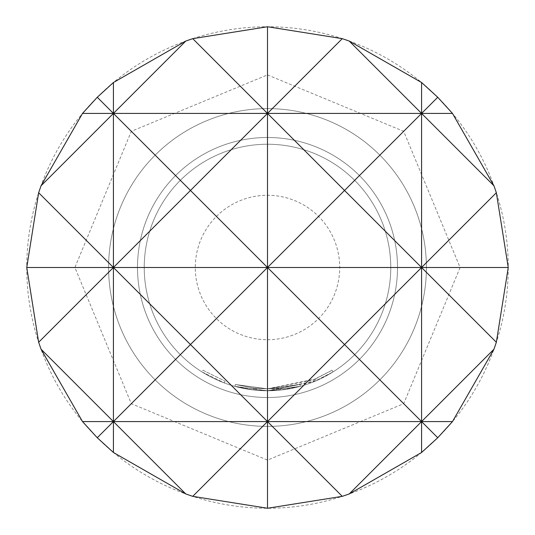 <?xml version="1.0" encoding="UTF-8"?>
<svg xmlns="http://www.w3.org/2000/svg" width="535" height="535" viewBox="0 0 535 535"><rect width="100%" height="100%" fill="white"/><g stroke="black" fill="none" stroke-linecap="round" stroke-linejoin="round"><path stroke-width="0.4" stroke-dasharray="2.67 2.01" d="M201.942 371.885L224.406 382.986L201.942 371.885L202.966 370.253L225.081 381.181L202.966 370.253M267.5 108.605A158.895 158.895 0 0 1 426.395 267.5A158.895 158.895 0 0 1 267.5 426.395A158.895 158.895 0 0 1 108.605 267.5A158.895 158.895 0 0 1 267.5 108.605A158.895 158.895 0 0 1 426.395 267.5A158.895 158.895 0 0 1 267.5 426.395A158.895 158.895 0 0 1 108.605 267.5A158.895 158.895 0 0 1 267.5 108.605A158.895 158.895 0 0 0 108.605 267.5A158.895 158.895 0 0 0 267.5 426.395A158.895 158.895 0 0 0 426.395 267.5A158.895 158.895 0 0 0 267.5 108.605A158.895 158.895 0 0 0 108.605 267.5A158.895 158.895 0 0 0 267.5 426.395A158.895 158.895 0 0 0 426.395 267.5A158.895 158.895 0 0 0 267.5 108.605A158.895 158.895 0 0 0 108.605 267.5A158.895 158.895 0 0 0 267.5 426.395A158.895 158.895 0 0 0 426.395 267.5A158.895 158.895 0 0 0 267.5 108.605A158.895 158.895 0 0 0 108.605 267.5A158.895 158.895 0 0 0 267.5 426.395A158.895 158.895 0 0 0 426.395 267.5A158.895 158.895 0 0 0 267.5 108.605A158.895 158.895 0 0 0 108.605 267.5A158.895 158.895 0 0 0 267.5 426.395A158.895 158.895 0 0 0 426.395 267.5A158.895 158.895 0 0 0 267.5 108.605A158.895 158.895 0 0 0 108.605 267.5A158.895 158.895 0 0 0 267.5 426.395A158.895 158.895 0 0 0 426.395 267.5A158.895 158.895 0 0 0 267.5 108.605A158.895 158.895 0 0 1 426.395 267.5A158.895 158.895 0 0 1 267.5 426.395M267.5 137.495A130.005 130.005 0 0 1 397.505 267.5A130.005 130.005 0 0 1 267.5 397.505A130.005 130.005 0 0 1 137.495 267.5A130.005 130.005 0 0 1 267.5 137.495A130.005 130.005 0 0 1 397.505 267.5A130.005 130.005 0 0 1 267.5 397.505A130.005 130.005 0 0 1 137.495 267.5A130.005 130.005 0 0 1 267.5 137.495M315.503 378.94L332.028 370.253L313.075 379.957L267.5 388.845L253.603 388.042L267.5 388.845L256.258 388.316L267.5 388.845L299.854 384.444L267.5 388.845L235.4 384.518L253.603 388.042L235.4 384.518L267.5 388.845L235.4 384.518L267.5 388.845L253.603 388.042L267.5 388.851L254.927 388.183L267.5 388.838L278.916 388.303L299.854 384.444L281.53 388.022L267.5 388.838L253.603 388.042L235.4 384.518L253.603 388.042L267.5 388.845L254.927 388.183L267.5 388.845L299.854 384.444L267.5 388.878L235.4 384.518L253.603 388.042L235.4 384.518L267.5 388.878L299.854 384.444L300.362 386.303L267.5 390.771L300.362 386.303L267.5 390.771L300.362 386.303L281.758 389.935L300.362 386.303L281.758 389.935L267.5 390.764A123.264 123.264 0 0 0 390.764 267.5A123.264 123.264 0 0 0 267.5 144.236A123.264 123.264 0 0 0 144.236 267.5A123.264 123.264 0 0 0 267.5 390.764A123.264 123.264 0 0 0 390.764 267.5A123.264 123.264 0 0 0 267.5 144.236A123.264 123.264 0 0 0 144.236 267.5A123.264 123.264 0 0 0 267.5 390.764L280.427 390.082L300.362 386.303L267.5 390.771L316.265 380.706L333.058 371.885L313.798 381.743L267.5 390.771L300.362 386.303L267.5 390.804L300.362 386.303L299.854 384.444L300.362 386.303L299.854 384.444L267.5 388.845L315.503 378.94L316.265 380.706M254.927 388.183L256.258 388.316L254.927 388.183L254.727 390.102L256.084 390.236L267.5 390.764L253.383 389.955L234.892 386.37L267.5 390.804L234.892 386.37L253.383 389.955L267.5 390.771L256.084 390.236L267.5 390.771L253.383 389.955L234.892 386.37L253.383 389.955L267.5 390.784L234.892 386.37L267.5 390.771L234.892 386.37L267.5 390.771L253.383 389.955L234.892 386.37L253.383 389.955L267.5 390.771L256.084 390.236L254.734 390.102L254.927 388.183L254.727 390.102L254.927 388.183M235.4 384.518L234.892 386.37L235.4 384.518M26.75 267.5A240.75 240.75 0 0 0 267.5 508.25A240.75 240.75 0 0 0 508.25 267.5A240.75 240.75 0 0 0 267.5 26.75A240.75 240.75 0 0 0 26.75 267.5M267.5 390.771L280.427 390.082L267.5 390.771M253.603 388.042L253.383 389.955L253.603 388.042M256.258 388.316L256.084 390.236L256.258 388.316M281.53 388.022L267.5 388.845L281.53 388.022L299.854 384.444L300.362 386.303L299.854 384.444L300.362 386.303L299.854 384.444L300.362 386.303L299.854 384.444L281.53 388.022L281.758 389.935M313.075 379.957L313.798 381.743M314.286 379.455L315.028 381.234L314.286 379.455M332.028 370.253L333.058 371.885L332.028 370.253M280.226 388.169L280.427 390.082L280.226 388.169M278.916 388.303L279.096 390.216M299.854 384.444L300.362 386.303L299.854 384.444L267.5 388.845L299.854 384.444L300.362 386.303L299.854 384.444M224.406 382.986L225.081 381.181L224.406 382.986M267.5 339.725A72.225 72.225 0 0 0 339.725 267.5A72.225 72.225 0 0 0 267.5 195.275A72.225 72.225 0 0 0 195.275 267.5A72.225 72.225 0 0 0 267.5 339.725M267.5 74.9L403.691 131.309L460.1 267.5L403.691 403.691L267.5 460.1L131.309 403.691L74.9 267.5L131.309 131.309L267.5 74.9"/><path stroke-width="0.8" d="M452.483 113.42L421.58 113.42L437.737 97.263L452.483 113.42L493.965 185.805L421.58 113.42L344.54 190.46L267.5 113.42L267.5 267.5L344.54 190.46L421.58 267.5L496.346 192.734L508.25 267.5L496.346 342.266L493.965 349.194L452.483 421.58L437.737 437.737L421.58 452.483L349.194 493.965L342.266 496.346L267.5 508.25L192.734 496.346L185.805 493.965L113.42 452.483L97.263 437.737L82.517 421.58L41.034 349.194L38.654 342.266L26.75 267.5L38.654 192.734L41.034 185.805L82.517 113.42L97.263 97.263L113.42 82.517L113.42 267.5L190.46 190.46L267.5 267.5L113.42 267.5L113.42 421.58L190.46 344.54L113.42 267.5L26.75 267.5M192.734 38.654L267.5 113.42L342.266 38.654L349.194 41.034L421.58 82.517L421.58 113.42L267.5 113.42L190.46 190.46L113.42 113.42L185.805 41.034L192.734 38.654L267.5 26.75L267.5 113.42L82.517 113.42M349.194 41.034L421.58 113.42L421.58 267.5L267.5 267.5L190.46 344.54L267.5 421.58L344.54 344.54L267.5 267.5L267.5 421.58L82.517 421.58M496.346 342.266L421.58 267.5L344.54 344.54L421.58 421.58L267.5 421.58L192.734 496.346M508.25 267.5L421.58 267.5L421.58 421.58L349.194 493.965M113.42 82.517L185.805 41.034M97.263 97.263L113.42 113.42L41.034 185.805M38.654 192.734L113.42 267.5L38.654 342.266M41.034 349.194L113.42 421.58L97.263 437.737M185.805 493.965L113.42 421.58L113.42 452.483M342.266 496.346L267.5 421.58L267.5 508.25M437.737 437.737L421.58 421.58L421.58 452.483M452.483 421.58L421.58 421.58L493.965 349.194M493.965 185.805L496.346 192.734M421.58 82.517L437.737 97.263M267.5 26.75L342.266 38.654"/></g></svg>
